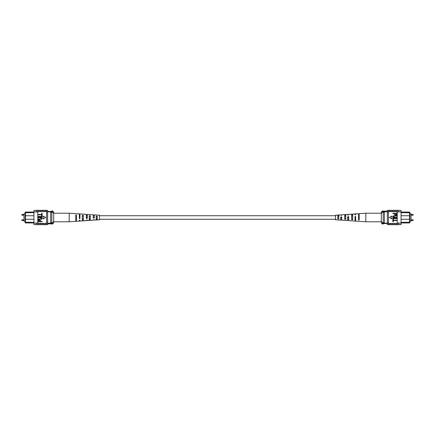 <?xml version="1.0" encoding="UTF-8"?>
<svg xmlns="http://www.w3.org/2000/svg" width="435" height="435" viewBox="0 0 435 435"><rect width="100%" height="100%" fill="white"/><g stroke="black" fill="none" stroke-linecap="round" stroke-linejoin="round"><path stroke-width="0.65" d="M335.564 219.245L99.436 219.245M335.564 215.755L99.436 215.755M25.094 213.841L23.979 213.841L23.979 221.159L25.094 221.159M49.498 211.453L51.243 211.453M33.93 215.755L25.447 215.755L25.447 222.948L25.094 222.546L25.094 212.454L25.447 212.052L33.359 212.052M25.447 212.052L25.447 215.755L25.094 216.108M33.93 212.617L25.094 212.818M33.359 222.948L25.447 222.948M47.643 211.807L51.825 211.807M47.643 211.453L51.825 211.453M47.643 223.193L51.825 223.193M25.094 218.892L25.447 219.245L33.93 219.245M25.094 222.182L33.93 222.383M50.661 223.193L50.661 211.807M50.661 212.389L51.825 212.389L51.825 210.948L52.521 210.948L52.521 211.981L51.825 211.981M52.521 210.948L53.684 212.106L53.684 222.894L52.521 224.052L52.521 223.019L51.825 223.019L51.825 212.389M50.661 222.611L51.825 222.611M52.521 223.019L53.684 221.562M53.684 213.438L52.521 211.981M52.521 224.052L51.825 224.052L51.825 223.019M35.964 224.601L36.252 224.607L35.964 224.601M36.252 210.393L35.964 210.399L36.252 210.393M42.179 224.607L43.223 224.607M35.67 224.607L33.93 224.607L33.93 223.079L43.223 223.296L43.223 224.71L44.506 224.71L44.506 223.427L43.223 223.427M39.857 224.607L40.901 224.607M44.506 224.607L45.55 224.607M44.506 223.427L45.55 223.296L45.55 224.71L46.594 224.71L46.594 223.079L47.643 223.079L47.643 210.393L46.594 210.393M45.55 223.427L46.594 223.427M36.252 223.204L36.252 224.71L37.53 224.71L37.53 223.204M38.579 223.427L38.579 224.71L39.857 224.71L39.857 223.427M40.901 223.427L40.901 224.71L42.179 224.71L42.179 223.427M33.93 223.079L33.93 211.921L37.763 211.921L37.763 223.079M45.55 211.573L45.55 210.29L46.594 210.29L46.594 211.573L38.579 211.573L37.763 211.921M33.93 211.921L33.93 210.393L35.67 210.393M46.594 211.573L46.594 211.921L47.643 211.921M42.179 211.573L42.179 210.29L40.901 210.29L40.901 211.573M39.857 211.573L39.857 210.29L38.579 210.29L38.579 211.573M37.53 211.921L37.53 210.29L36.252 210.29L36.252 211.921M37.53 211.796L36.252 211.796M43.223 211.573L43.223 210.29L44.506 210.29L44.506 211.573M46.594 224.607L47.643 224.607L47.643 223.079M37.53 223.079L36.252 223.079M46.594 223.079L46.594 211.921M42.119 221.279L42.119 221.594L38.052 221.594L38.133 220.164L39.232 219.691L40.482 220.632L40.482 221.279L42.119 221.279M40.009 221.279L40.009 220.616L39.253 220.007L38.53 220.621L38.53 221.279L40.009 221.279M40.395 217.63L38.052 217.63L38.052 217.315L40.395 217.315C41.325 217.179 41.918 217.505 42.173 218.288C41.929 219.082 41.336 219.409 40.395 219.267L38.052 219.267L38.052 218.952L40.395 218.952L41.7 218.31L40.395 217.63M42.119 215.2L42.119 216.788L38.052 216.788L38.052 216.472L41.646 216.472L41.646 215.2L42.119 215.2M42.119 213.248L42.119 214.83L38.052 214.83L38.052 214.515L41.646 214.515L41.646 213.248L42.119 213.248M45.659 217.5L43.141 216.048L43.141 218.952L45.659 217.5M96.189 219.969L99.436 219.8L99.436 215.2L94.27 214.857L94.27 218.027L93.237 218.065L93.237 214.792L87.332 214.406L87.332 218.288L86.299 218.332L86.299 214.341L79.953 213.922L79.953 218.566L79.36 218.587L79.36 213.884L69.181 213.221L69.181 221.779L53.684 221.779M89.251 218.631L90.284 218.598M75.82 219.061L76.413 219.044M82.313 218.854L83.346 218.821M96.189 218.403L97.222 218.37M94.27 217.658L94.27 217.342L93.237 217.321L93.237 217.679L94.27 217.658M87.332 217.804L87.332 217.195L86.299 217.174L86.299 217.826L87.332 217.804M79.36 217.027L79.953 217.043M79.36 215.396L79.953 215.412M86.299 215.542L87.332 215.564M93.237 215.689L94.27 215.711M94.27 219.708L93.237 219.767M87.332 220.088L86.299 220.148M69.181 221.779L75.82 221.344L75.82 214.906L76.413 214.939L76.413 221.306L79.36 221.116L79.36 220.523M79.36 214.781L79.953 214.803M86.299 215.042L87.332 215.08M93.237 215.303L94.27 215.341M86.299 219.958L86.299 220.659L83.346 220.855L83.346 215.336L82.313 215.276L82.313 220.92L79.953 221.078L79.953 220.197L79.36 220.219M87.332 219.92L87.332 220.594L89.251 220.469L89.251 215.673L90.284 215.733L90.284 220.398L93.237 220.208L93.237 219.697M94.27 219.659L94.27 220.143L96.189 220.012L96.189 216.081L97.222 216.141L97.222 219.947M75.82 221.143L76.413 221.11M82.313 220.773L83.346 220.714M89.251 220.376L90.284 220.317M79.953 217.957L79.36 217.973M75.82 220.11L76.413 220.094M76.413 215.956L75.82 215.939M82.313 219.903L83.346 219.871M83.346 216.179L82.313 216.146M89.251 219.68L90.284 219.648M90.284 216.402L89.251 216.369M96.189 219.452L97.222 219.419M97.222 216.63L96.189 216.597M409.906 221.159L411.021 221.159L411.021 213.841L409.906 213.841M385.502 223.546L383.757 223.546M401.07 219.245L409.553 219.245L409.553 212.052L409.906 212.454L409.906 222.546L409.553 222.948L401.641 222.948M409.553 222.948L409.553 219.245L409.906 218.892M401.07 222.383L409.906 222.182M401.641 212.052L409.553 212.052M387.357 223.193L383.175 223.193M387.357 223.546L383.175 223.546M387.357 211.807L383.175 211.807M409.906 216.108L409.553 215.755L401.07 215.755M409.906 212.818L401.07 212.617M384.339 211.807L384.339 223.193M384.339 222.611L383.175 222.611L383.175 224.052L382.479 224.052L382.479 223.019L383.175 223.019M382.479 224.052L381.316 222.894L381.316 212.106L382.479 210.948L382.479 211.981L383.175 211.981L383.175 222.611M384.339 212.389L383.175 212.389M382.479 211.981L381.316 213.438M381.316 221.562L382.479 223.019M382.479 210.948L383.175 210.948L383.175 211.981M399.036 210.399L398.748 210.393L399.036 210.399M398.748 224.607L399.036 224.601L398.748 224.607M392.821 210.393L391.777 210.393M399.33 210.393L401.07 210.393L401.07 211.921L391.777 211.704L391.777 210.29L390.494 210.29L390.494 211.573L391.777 211.573M395.143 210.393L394.099 210.393M390.494 210.393L389.45 210.393M390.494 211.573L389.45 211.704L389.45 210.29L388.406 210.29L388.406 211.921L387.357 211.921L387.357 224.607L388.406 224.607M389.45 211.573L388.406 211.573M398.748 211.796L398.748 210.29L397.47 210.29L397.47 211.796M396.421 211.573L396.421 210.29L395.143 210.29L395.143 211.573M394.099 211.573L394.099 210.29L392.821 210.29L392.821 211.573M401.07 211.921L401.07 223.079L397.237 223.079L397.237 211.921M389.45 223.427L389.45 224.71L388.406 224.71L388.406 223.427L396.421 223.427L397.237 223.079M401.07 223.079L401.07 224.607L399.33 224.607M388.406 223.427L388.406 223.079L387.357 223.079M392.821 223.427L392.821 224.71L394.099 224.71L394.099 223.427M395.143 223.427L395.143 224.71L396.421 224.71L396.421 223.427M397.47 223.079L397.47 224.71L398.748 224.71L398.748 223.079M397.47 223.204L398.748 223.204M391.777 223.427L391.777 224.71L390.494 224.71L390.494 223.427M388.406 210.393L387.357 210.393L387.357 211.921M397.47 211.921L398.748 211.921M388.406 211.921L388.406 223.079M392.881 213.721L392.881 213.406L396.948 213.406L396.867 214.836L395.768 215.309L394.518 214.368L394.518 213.721L392.881 213.721M394.991 213.721L394.991 214.384L395.747 214.993L396.47 214.379L396.47 213.721L394.991 213.721M394.605 217.369L396.948 217.369L396.948 217.685L394.605 217.685C393.675 217.821 393.082 217.495 392.827 216.712C393.071 215.918 393.664 215.591 394.605 215.733L396.948 215.733L396.948 216.048L394.605 216.048L393.3 216.69L394.605 217.369M392.881 219.8L392.881 218.212L396.948 218.212L396.948 218.528L393.354 218.528L393.354 219.8L392.881 219.8M392.881 221.752L392.881 220.17L396.948 220.17L396.948 220.485L393.354 220.485L393.354 221.752L392.881 221.752M389.341 217.5L391.859 218.952L391.859 216.048L389.341 217.5M338.811 215.031L335.564 215.2L335.564 219.8L340.73 220.143L340.73 216.973L341.763 216.934L341.763 220.208L347.668 220.594L347.668 216.712L348.701 216.668L348.701 220.659L355.047 221.078L355.047 216.434L355.64 216.412L355.64 221.116L365.819 221.779L365.819 213.221L381.316 213.221M345.749 216.369L344.716 216.402M359.179 215.939L358.587 215.956M352.687 216.146L351.654 216.179M338.811 216.597L337.777 216.63M340.73 217.342L340.73 217.658L341.763 217.679L341.763 217.321L340.73 217.342M347.668 217.195L347.668 217.804L348.701 217.826L348.701 217.174L347.668 217.195M355.64 217.973L355.047 217.957M355.64 219.604L355.047 219.588M348.701 219.457L347.668 219.436M341.763 219.311L340.73 219.289M340.73 215.292L341.763 215.233M347.668 214.912L348.701 214.852M365.819 213.221L359.179 213.656L359.179 220.094L358.587 220.061L358.587 213.694L355.64 213.884L355.64 214.477M355.64 220.219L355.047 220.197M348.701 219.958L347.668 219.92M341.763 219.697L340.73 219.659M348.701 215.042L348.701 214.341L351.654 214.145L351.654 219.664L352.687 219.724L352.687 214.08L355.047 213.922L355.047 214.803L355.64 214.781M347.668 215.08L347.668 214.406L345.749 214.531L345.749 219.327L344.716 219.267L344.716 214.602L341.763 214.792L341.763 215.303M340.73 215.341L340.73 214.857L338.811 214.988L338.811 218.919L337.777 218.859L337.777 215.053M359.179 213.857L358.587 213.889M352.687 214.227L351.654 214.286M345.749 214.624L344.716 214.683M355.047 217.043L355.64 217.027M359.179 214.89L358.587 214.906M358.587 219.044L359.179 219.061M352.687 215.097L351.654 215.129M351.654 218.821L352.687 218.854M345.749 215.32L344.716 215.352M344.716 218.598L345.749 218.631M338.811 215.548L337.777 215.581M337.777 218.37L338.811 218.403M23.979 214.422L22.044 214.422L22.044 215.211L21.75 214.917M23.979 219.789L22.044 219.789L22.044 220.578L21.75 220.284M411.021 220.578L412.956 220.578L412.956 219.789L413.25 220.083M411.021 215.211L412.956 215.211L412.956 214.422L413.25 214.716M22.044 215.211L23.979 215.211M22.044 220.578L23.979 220.578M22.044 219.789L21.75 220.083M22.044 214.422L21.75 214.716M47.643 223.889L51.825 223.889M37.53 210.393L38.579 210.393M37.53 224.607L38.579 224.607M44.506 210.393L45.55 210.393M39.857 210.393L40.901 210.393M42.179 210.393L43.223 210.393M69.181 213.221L53.684 213.221M412.956 219.789L411.021 219.789M412.956 214.422L411.021 214.422M412.956 215.211L413.25 214.917M412.956 220.578L413.25 220.284M387.357 211.111L383.175 211.111M397.47 224.607L396.421 224.607M397.47 210.393L396.421 210.393M390.494 224.607L389.45 224.607M395.143 224.607L394.099 224.607M392.821 224.607L391.777 224.607M365.819 221.779L381.316 221.779"/></g></svg>
